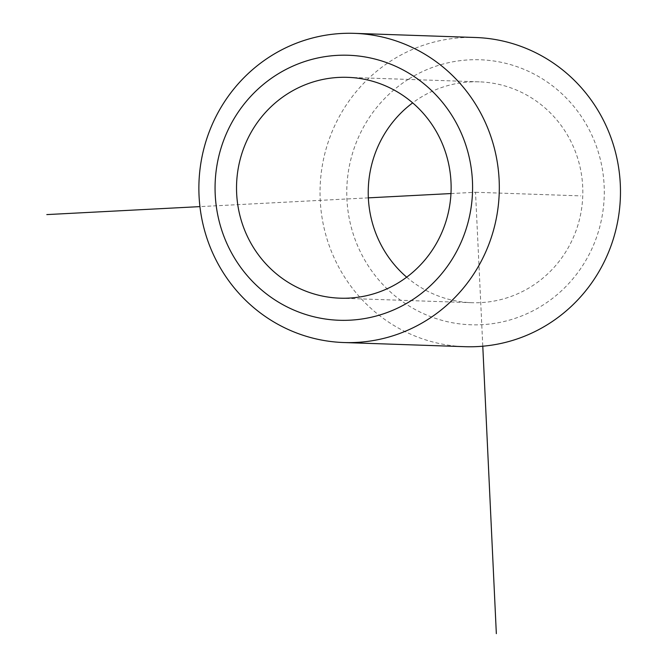 <?xml version="1.0" encoding="UTF-8"?>
<svg xmlns="http://www.w3.org/2000/svg" width="667" height="667" viewBox="0 0 667 667"><rect width="100%" height="100%" fill="white"/><g stroke="black" fill="none" stroke-linecap="round" stroke-linejoin="round"><path stroke-width="0.5" stroke-dasharray="3.33 2.5" d="M406.687 277.172A110.489 107.295 -88 0 0 471.744 302.701A110.489 107.295 -88 0 0 531.474 286.435A110.489 107.295 -88 0 0 579.315 164.015A110.489 107.295 -88 0 0 479.306 81.849A110.489 107.295 -88 0 0 419.576 98.116A110.489 107.295 -88 0 0 412.665 102.868M408.387 79.281A132.583 128.756 -88 0 0 365.649 261.631A132.583 128.756 -88 0 0 542.663 305.269A132.583 128.756 -88 0 0 585.401 122.92A132.583 128.756 -88 0 0 408.387 79.281M475.554 37.502A154.686 150.217 -88 0 0 391.929 60.272A154.686 150.217 -88 0 0 324.954 231.657A154.686 150.217 -88 0 0 464.957 346.69M450.967 193.555L475.521 192.271L482.783 346.206M368.351 197.857L199.933 206.62M475.521 192.271L580.882 195.881M471.744 302.701L340.045 298.182M479.306 81.849L347.607 77.339"/><path stroke-width="1" d="M287.877 93.605A110.489 107.295 -88 0 0 240.037 216.016A110.489 107.295 -88 0 0 340.045 298.182A110.489 107.295 -88 0 0 399.775 281.924A110.489 107.295 -88 0 0 447.615 159.505A110.489 107.295 -88 0 0 347.607 77.339A110.489 107.295 -88 0 0 287.877 93.605M412.665 102.868A110.489 107.295 -88 0 0 406.687 277.172M343.797 342.538L464.957 346.69A154.686 150.217 -88 0 0 548.591 323.92A154.686 150.217 -88 0 0 615.558 152.535A154.686 150.217 -88 0 0 475.554 37.502L354.394 33.35A154.686 150.217 -88 0 0 270.76 56.12A154.686 150.217 -88 0 0 203.794 227.505A154.686 150.217 -88 0 0 343.797 342.538A154.686 150.217 -88 0 0 427.422 319.768A154.686 150.217 -88 0 0 494.397 148.382A154.686 150.217 -88 0 0 354.394 33.35M410.964 300.759A132.583 128.756 -88 0 0 453.702 118.409A132.583 128.756 -88 0 0 276.688 74.771A132.583 128.756 -88 0 0 233.95 257.12A132.583 128.756 -88 0 0 410.964 300.759M482.783 346.206L496.34 633.65M450.967 193.555L368.351 197.857M199.933 206.62L46.815 214.591"/></g></svg>

